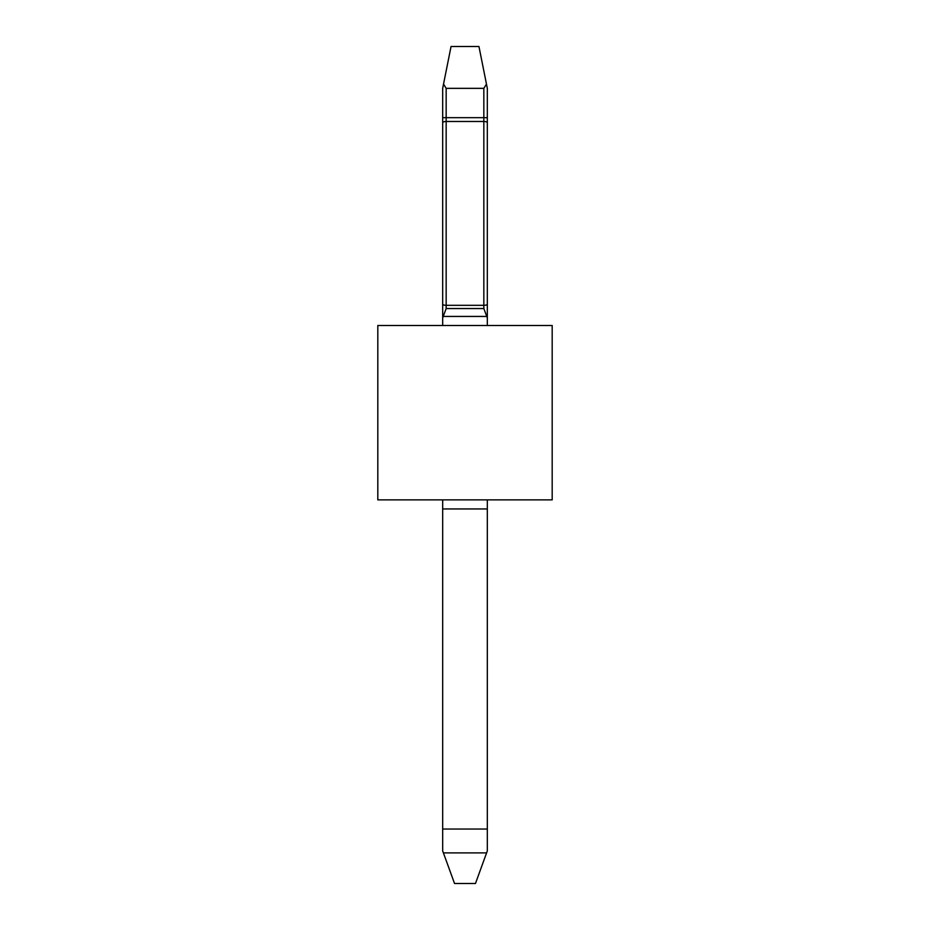 <?xml version="1.0" encoding="UTF-8"?>
<svg xmlns="http://www.w3.org/2000/svg" width="930" height="930" viewBox="0 0 930 930"><rect width="100%" height="100%" fill="white"/><g stroke="black" fill="none" stroke-linecap="round" stroke-linejoin="round"><path stroke-width="1.4" d="M552.188 499.875L552.188 325.5L377.813 325.5L377.813 499.875L552.188 499.875M487.32 304.215A3.488 1.081 0 0 1 483.833 305.307L483.833 88.35L486.471 84.095L487.32 88.35L487.32 317.909L483.833 308.551L483.833 305.307L446.168 305.307L446.168 308.551L442.68 317.909L442.68 122.76L442.68 312.341M487.32 325.5L487.32 317.909M442.68 325.5L442.68 317.909M487.32 117.668L446.168 117.668L446.168 121.481L483.833 121.481A3.488 1.279 0 0 1 487.32 122.76L487.32 312.341M487.32 499.875L487.32 850.927L475.463 883.5L454.538 883.5L442.68 850.927L442.68 829.037L487.32 829.037M487.32 508.943L442.68 508.943L442.68 829.037M442.68 508.943L442.68 499.875M442.68 304.215A3.488 1.081 0 0 0 446.168 305.307L446.168 121.481A3.488 1.279 0 0 0 442.68 122.76L442.68 88.35L443.529 84.095L446.168 88.35L446.168 117.668L442.68 117.668M483.833 88.35L446.168 88.35M486.471 84.095L478.95 46.5L451.05 46.5L443.529 84.095M483.833 308.551L446.168 308.551M487.215 316.433L442.785 316.433M486.599 852.891L443.401 852.891"/></g></svg>
